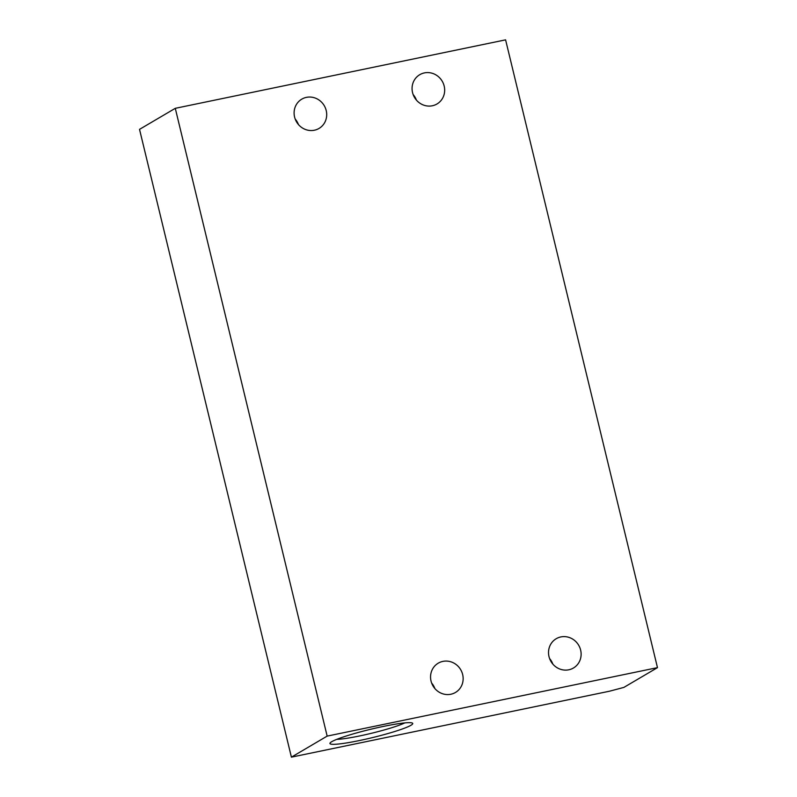 <?xml version="1.0" encoding="UTF-8"?>
<svg xmlns="http://www.w3.org/2000/svg" width="797" height="797" viewBox="0 0 797 797"><rect width="100%" height="100%" fill="white"/><g stroke="black" fill="none" stroke-linecap="round" stroke-linejoin="round"><path stroke-width="1.2" d="M623.862 687.413L609.456 691.218L291.403 757.15L139.525 129.363L175.28 108.322L327.159 736.109L657.475 667.637L623.862 687.413M327.159 736.109L291.403 757.15M359.327 740.562A42.6 4.264 166.4 0 0 412.438 723.108A42.6 4.264 166.4 0 0 370.336 729.355A42.6 4.264 166.4 0 0 330.048 743.043A42.6 4.264 166.4 0 0 359.327 740.562M657.475 667.637L505.597 39.85L175.28 108.322M404.806 722.899A38.545 3.855 -13.6 0 1 359.527 735.97A38.545 3.855 -13.6 0 1 336.733 739.367M549.611 658.591A16.986 16.05 -120.5 0 1 552.869 664.13M431.635 683.049A16.986 16.05 -120.5 0 1 434.893 688.578M295.189 119.022A16.986 16.05 -120.5 0 1 298.447 124.551M413.155 94.564A16.986 16.05 -120.5 0 1 416.413 100.103M560.849 636.933A16.986 16.05 -120.5 0 1 579.827 647.582A16.986 16.05 -120.5 0 1 573.442 668.006A16.986 16.05 -120.5 0 1 550.986 661.51A16.986 16.05 -120.5 0 1 556.206 638.726A16.986 16.05 -120.5 0 1 560.849 636.933M442.883 661.39A16.986 16.05 -120.5 0 1 461.852 672.04A16.986 16.05 -120.5 0 1 455.466 692.463A16.986 16.05 -120.5 0 1 433.02 685.958A16.986 16.05 -120.5 0 1 438.24 663.174A16.986 16.05 -120.5 0 1 442.883 661.39M306.427 97.364A16.986 16.05 -120.5 0 1 325.405 108.013A16.986 16.05 -120.5 0 1 319.019 128.437A16.986 16.05 -120.5 0 1 296.564 121.931A16.986 16.05 -120.5 0 1 301.784 99.147A16.986 16.05 -120.5 0 1 306.427 97.364M424.393 72.906A16.986 16.05 -120.5 0 1 443.371 83.555A16.986 16.05 -120.5 0 1 436.985 103.979A16.986 16.05 -120.5 0 1 414.53 97.483A16.986 16.05 -120.5 0 1 419.75 74.699A16.986 16.05 -120.5 0 1 424.393 72.906"/></g></svg>
